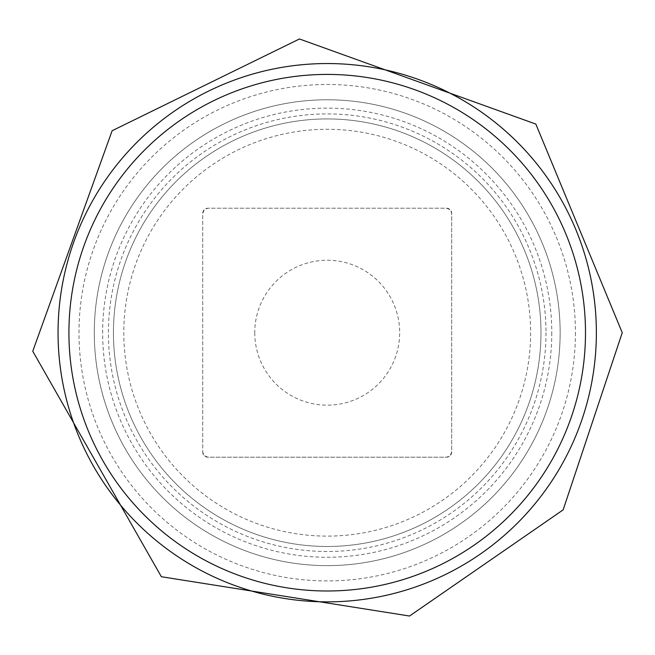 <?xml version="1.0" encoding="UTF-8"?>
<svg xmlns="http://www.w3.org/2000/svg" width="655" height="655" viewBox="0 0 655 655"><rect width="100%" height="100%" fill="white"/><g stroke="black" fill="none" stroke-linecap="round" stroke-linejoin="round"><path stroke-width="0.49" stroke-dasharray="3.27 2.46" d="M202.714 452.024A5.175 5.175 0 0 0 207.889 457.198L446.53 457.198A5.175 5.175 0 0 0 451.704 452.024L451.704 213.383A5.175 5.175 0 0 0 446.53 208.208L207.889 208.208A5.175 5.175 0 0 0 202.714 213.383L202.714 452.024L204.163 455.618L207.889 457.198L446.53 457.198L450.124 455.741L451.704 452.024L451.704 213.383L450.247 209.788L446.53 208.208L207.889 208.208L204.294 209.657L202.714 213.383L202.714 452.024M254.746 332.699A72.468 72.468 0 0 0 363.443 395.464A72.468 72.468 0 0 0 363.443 269.942A72.468 72.468 0 0 0 254.746 332.699M540.981 332.699A213.776 213.776 0 0 1 220.317 517.835A213.776 213.776 0 0 1 220.317 147.572A213.776 213.776 0 0 1 540.981 332.699A213.776 213.776 0 0 1 220.317 517.835A213.776 213.776 0 0 1 220.317 147.572A213.776 213.776 0 0 1 540.981 332.699A213.776 213.776 0 0 1 220.317 517.835A213.776 213.776 0 0 1 220.317 147.572A213.776 213.776 0 0 1 540.981 332.699M551.78 332.699A224.575 224.575 0 0 1 214.922 527.185A224.575 224.575 0 0 1 214.922 138.213A224.575 224.575 0 0 1 551.78 332.699M560.14 332.699A232.926 232.926 0 0 1 327.205 565.633A232.926 232.926 0 0 1 94.279 332.699A232.926 232.926 0 0 1 327.205 99.773A232.926 232.926 0 0 1 560.14 332.699A232.926 232.926 0 0 1 210.746 534.423A232.926 232.926 0 0 1 210.746 130.984A232.926 232.926 0 0 1 560.14 332.699A232.926 232.926 0 0 1 210.746 534.423A232.926 232.926 0 0 1 210.746 130.984A232.926 232.926 0 0 1 560.14 332.699M596.369 332.699A269.164 269.164 0 0 1 192.627 565.805A269.164 269.164 0 0 1 192.627 99.601A269.164 269.164 0 0 1 596.369 332.699A269.164 269.164 0 0 1 192.627 565.805A269.164 269.164 0 0 1 192.627 99.601A269.164 269.164 0 0 1 596.369 332.699A269.164 269.164 0 0 1 192.627 565.805A269.164 269.164 0 0 1 192.627 99.601A269.164 269.164 0 0 1 596.369 332.699M585.496 332.699A258.291 258.291 0 0 1 198.064 556.39A258.291 258.291 0 0 1 198.064 109.017A258.291 258.291 0 0 1 585.496 332.699M530.632 332.699A203.427 203.427 0 0 1 225.5 508.869A203.427 203.427 0 0 1 225.5 156.537A203.427 203.427 0 0 1 530.632 332.699M546 332.699A218.786 218.786 0 0 1 217.812 522.182A218.786 218.786 0 0 1 217.812 143.224A218.786 218.786 0 0 1 546 332.699M575.426 332.699A248.212 248.212 0 0 1 203.099 547.662A248.212 248.212 0 0 1 203.099 117.744A248.212 248.212 0 0 1 575.426 332.699"/><path stroke-width="0.98" d="M596.369 332.699A269.164 269.164 0 0 1 192.627 565.805A269.164 269.164 0 0 1 192.627 99.601A269.164 269.164 0 0 1 596.369 332.699M585.496 332.699A258.291 258.291 0 0 1 198.064 556.39A258.291 258.291 0 0 1 198.064 109.017A258.291 258.291 0 0 1 585.496 332.699M622.25 332.699L535.831 124.073L299.441 38.972L112.136 130.73L32.75 351.227L161.367 576.727L409.522 616.027L563.153 509.852L622.25 332.699"/></g></svg>
